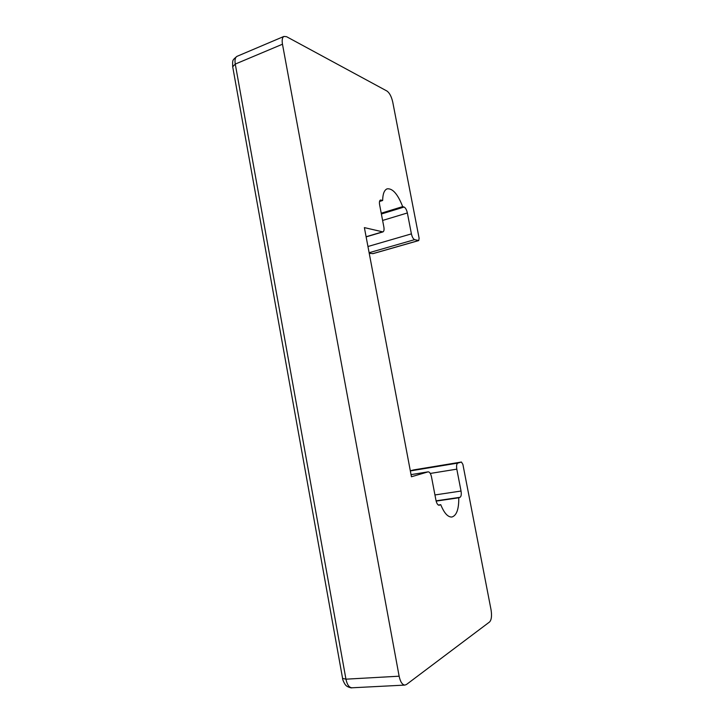 <?xml version="1.0" encoding="UTF-8"?>
<svg xmlns="http://www.w3.org/2000/svg" width="724" height="724" viewBox="0 0 724 724"><rect width="100%" height="100%" fill="white"/><g stroke="black" fill="none" stroke-linecap="round" stroke-linejoin="round"><path stroke-width="1.09" d="M418.743 240.567L414.653 239.644C413.232 239.011 412.155 237.083 411.404 233.87L407.368 212.965C406.617 209.761 405.521 207.788 404.073 207.046L402.68 206.621C397.748 194.05 392.553 188.122 387.078 188.855C384.245 190.086 382.77 193.96 382.652 200.503L380.453 200.032C379.466 200.575 379.195 202.159 379.62 204.783L383.856 226.974C384.299 229.698 384.001 231.345 382.951 231.906L364.38 227.617L411.44 476.754L428.183 471.831C429.64 471.921 430.753 473.632 431.513 476.971L435.957 500.257C436.69 503.488 437.758 505.162 439.142 505.271L440.744 504.682C444.129 513.054 447.821 517.171 451.812 517.036C456.563 515.678 458.889 509.262 458.781 497.786L460.039 497.307C461.224 496.492 461.55 494.401 461.034 491.035L456.808 469.152C456.301 465.804 456.636 463.785 457.821 463.089L461.432 462.03L462.898 464.428L491.053 609.816C491.985 615.789 491.506 619.835 489.605 621.943L406.454 684.506L404.816 685.094C402.218 684.741 400.327 681.782 399.132 676.198L282.478 44.218C281.799 40.082 282.269 37.494 283.889 36.444L286.559 36.689L386.987 91.052C389.557 92.916 391.467 96.582 392.734 102.03L419.115 238.25L418.743 240.567L373.213 253.59L369.24 253.346M410.309 470.772L413.775 469.903M402.68 206.621L381.231 213.2M382.652 200.503L379.53 201.48M440.744 504.682L438.301 505.035M458.781 497.786L436.147 501.108M342.588 678.406L345.945 679.175L235.264 64.074L232.703 66.78M282.478 44.218L235.264 64.074C234.621 60.038 235.173 57.477 236.92 56.382L237.273 56.237M352.108 687.782L351.828 687.8C349.058 687.474 347.095 684.596 345.945 679.175L399.132 676.198M418.517 240.567L372.634 253.699M414.653 239.644L369.122 252.721M411.404 233.87L367.946 246.504M407.368 212.965L382.607 220.449M404.073 207.046L381.385 213.996M381.123 200.032L379.982 200.394M382.363 231.924L366.109 236.739M428.056 471.858L411.042 474.627L428.183 471.831M460.039 497.307L436.074 500.827M461.034 491.035L434.943 494.954M456.808 469.152L430.282 473.442M457.821 463.089L410.336 470.917M461.378 462.039L413.54 469.939M283.889 36.444L236.92 56.382C231.861 60.671 232.712 60.056 232.666 66.572L342.615 678.533C342.126 678.696 344.841 684.904 346.153 685.574C347.04 686.868 351.991 688.334 351.828 687.8L404.816 685.094M366.136 236.884L382.878 231.924M413.666 469.912L461.432 462.03"/></g></svg>
